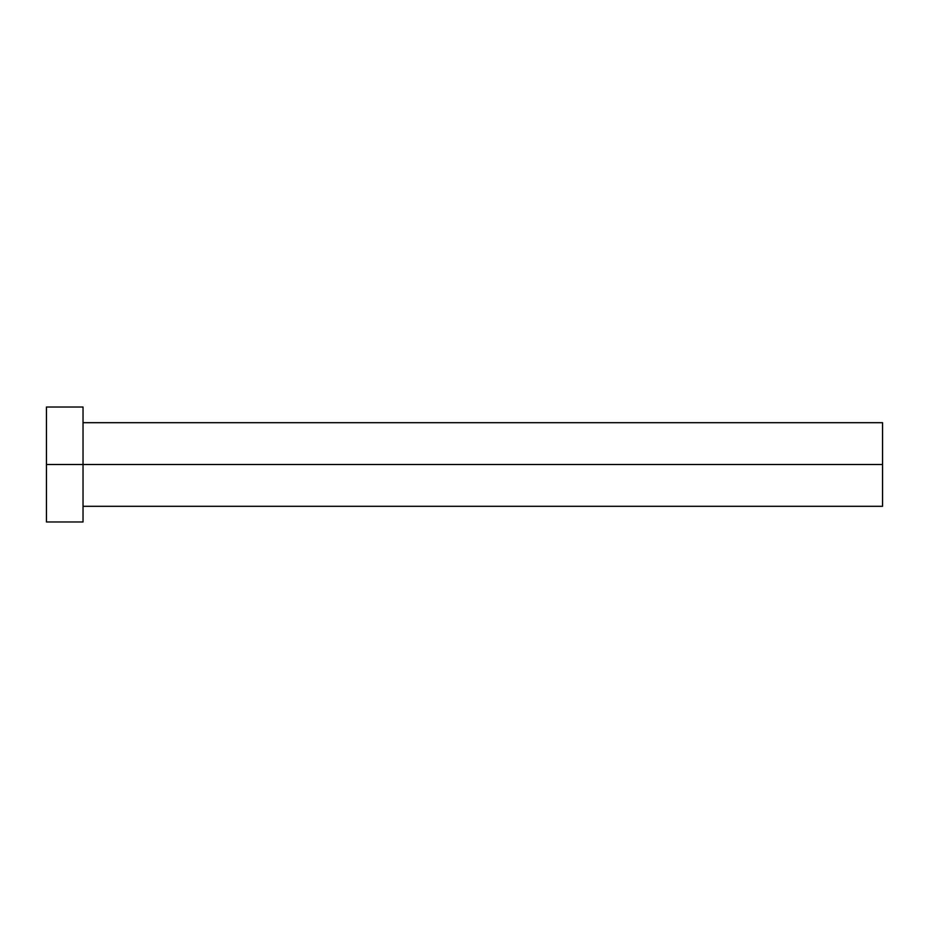 <?xml version="1.0" encoding="UTF-8"?>
<svg xmlns="http://www.w3.org/2000/svg" width="929" height="929" viewBox="0 0 929 929"><rect width="100%" height="100%" fill="white"/><g stroke="black" fill="none" stroke-linecap="round" stroke-linejoin="round"><path stroke-width="1.39" d="M46.45 521.982L46.45 407.018L46.45 464.5L882.55 464.5L882.55 506.305L882.55 464.5L46.45 464.5L46.45 521.982L83.029 521.982L83.029 407.018L83.029 521.982M882.55 464.5L882.55 422.695L882.55 464.5M83.029 506.305L882.55 506.305M46.45 407.018L83.029 407.018M83.029 422.695L882.55 422.695"/></g></svg>
